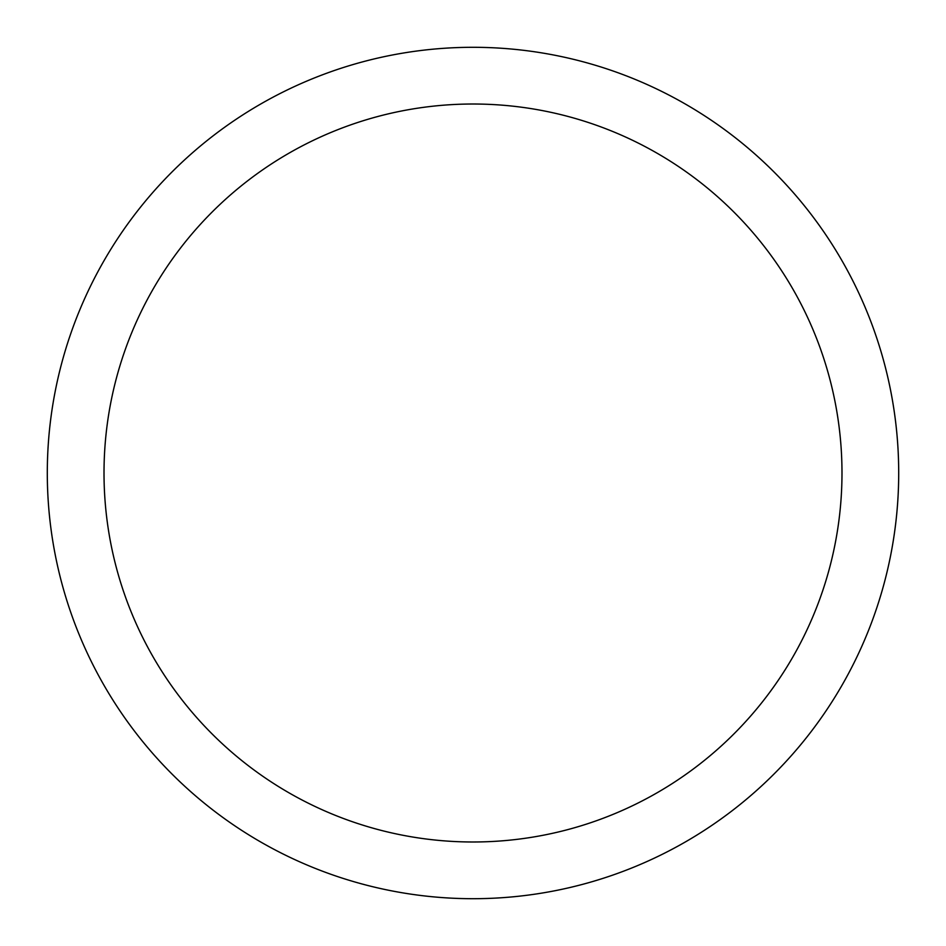 <?xml version="1.0" encoding="UTF-8"?>
<svg xmlns="http://www.w3.org/2000/svg" width="946" height="946" viewBox="0 0 946 946"><rect width="100%" height="100%" fill="white"/><g stroke="black" fill="none" stroke-linecap="round" stroke-linejoin="round"><path stroke-width="1.42" d="M47.3 473A425.7 425.7 0 0 0 473 898.7A425.7 425.7 0 0 0 898.7 473A425.7 425.7 0 0 0 473 47.3A425.7 425.7 0 0 0 47.3 473M104.013 473A368.987 368.987 0 0 0 473 841.987A368.987 368.987 0 0 0 841.987 473A368.987 368.987 0 0 0 473 104.013A368.987 368.987 0 0 0 104.013 473"/></g></svg>
